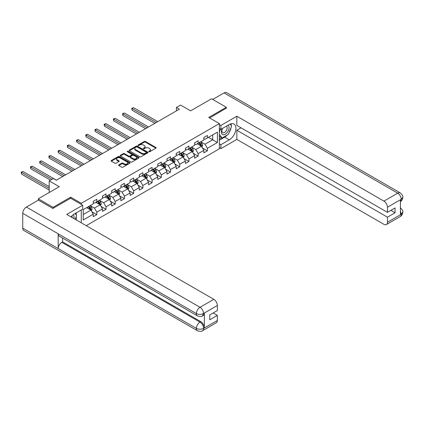 <?xml version="1.0" encoding="UTF-8"?>
<svg xmlns="http://www.w3.org/2000/svg" width="424" height="424" viewBox="0 0 424 424"><rect width="100%" height="100%" fill="white"/><g stroke="black" fill="none" stroke-linecap="round" stroke-linejoin="round"><path stroke-width="0.64" d="M148.919 151.728A0.572 0.334 0 0 0 149.73 151.728L155.889 148.172A0.822 0.472 0 0 0 156.133 147.838A0.822 0.472 0 0 0 155.889 147.504L145.453 141.478A0.822 0.472 0 0 0 144.298 141.478L138.139 145.035A0.572 0.334 0 0 0 138.95 145.501L139.745 145.045A2.624 1.516 0 0 1 143.455 145.045L144.324 145.543A2.624 1.516 0 0 1 145.093 146.614A2.624 1.516 0 0 1 144.324 147.684L143.529 148.146A0.572 0.334 0 0 0 144.34 148.617L145.135 148.156A2.624 1.516 0 0 1 148.845 148.156L149.714 148.66A2.624 1.516 0 0 1 150.483 149.73A2.624 1.516 0 0 1 149.714 150.801L148.919 151.262A0.572 0.334 0 0 0 148.919 151.728L148.919 151.262M118.847 164.841A0.822 0.472 0 0 0 118.603 165.174A0.822 0.472 0 0 0 118.847 165.508L121.773 167.199A0.822 0.472 0 0 0 122.933 167.199L129.776 163.251A0.822 0.472 0 0 0 130.014 162.917A0.822 0.472 0 0 0 129.776 162.583L119.34 156.557A0.822 0.472 0 0 0 118.179 156.557L111.337 160.505A0.822 0.472 0 0 0 111.099 160.839A0.822 0.472 0 0 0 111.337 161.173L114.878 163.219A0.822 0.472 0 0 0 116.033 163.219L118.964 161.528A0.822 0.472 0 0 0 119.202 161.194A0.822 0.472 0 0 0 118.964 160.855L117.21 159.843A2.194 1.267 0 0 1 116.568 158.947A2.194 1.267 0 0 1 117.92 157.781A2.194 1.267 0 0 1 120.31 158.057L127.179 162.021A2.194 1.267 0 0 1 127.82 162.917A2.194 1.267 0 0 1 126.469 164.088A2.194 1.267 0 0 1 124.078 163.812L122.933 163.15A0.822 0.472 0 0 0 121.773 163.15L118.847 164.841L118.847 165.508L121.773 163.834L121.773 163.15M226.331 108.311L226.331 107.288L211.565 98.76L190.599 110.865L180.56 105.073L176.426 107.458L179.379 109.164L56.297 180.227L53.339 178.52L49.205 180.905L49.205 192.501M70.649 198.262L70.649 197.171L53.048 207.336L38.282 198.808L59.249 186.703L49.205 180.905M70.649 197.171L81.276 203.308L219.362 123.585L219.362 148.819L86.236 225.679M226.331 107.288L208.73 117.448L219.362 123.585M139.803 156.79A0.822 0.472 0 0 0 140.964 156.79L147.801 152.841A0.822 0.472 0 0 0 148.045 152.508A0.822 0.472 0 0 0 147.801 152.174L137.371 146.148A0.822 0.472 0 0 0 136.21 146.148L129.368 150.096A0.822 0.472 0 0 0 129.129 150.43A0.822 0.472 0 0 0 129.368 150.764L139.803 156.79M127.598 151.85A0.572 0.334 0 0 1 128.18 151.935L138.781 158.051L131.949 161.994A0.822 0.472 0 0 1 130.788 161.994L120.352 155.968L123.283 154.294L123.283 153.61L120.352 155.301A0.822 0.472 0 0 0 120.114 155.635A0.822 0.472 0 0 0 120.352 155.968L120.352 155.301M123.283 154.294A0.822 0.472 0 0 1 124.439 154.294L124.439 153.61A0.822 0.472 0 0 0 123.283 153.61M124.439 153.61L128.673 156.053A0.822 0.472 0 0 0 129.834 156.053L131.774 154.935A0.822 0.472 0 0 0 132.012 154.596A0.822 0.472 0 0 0 131.774 154.262L127.37 151.718A0.572 0.334 0 0 1 128.18 151.251L138.791 157.378A0.822 0.472 0 0 1 139.03 157.712A0.822 0.472 0 0 1 138.791 158.046L138.791 157.378M38.282 200.17L38.282 198.808M53.048 207.336L53.048 208.359M81.276 222.812L81.276 209.959M81.276 204.4L81.276 203.308M91.881 211.783L96.81 214.629L96.81 212.143L102.481 208.868L102.481 211.359L106.027 209.313L106.027 206.822L111.692 203.547L111.692 206.038L115.238 203.992L115.238 201.501L120.909 198.231L120.909 200.716L124.449 198.671L124.449 196.185L130.12 192.909L130.12 195.4L133.666 193.355L133.666 190.864L139.337 187.588L139.337 190.079L142.877 188.033L142.877 185.542L148.548 182.272L148.548 184.758L152.094 182.712L152.094 180.227L157.76 176.951L157.76 179.442L161.306 177.396L161.306 174.905L166.977 171.63L166.977 174.121L170.517 172.075L170.517 169.584L176.188 166.314L176.188 168.8L179.734 166.754L179.734 164.268L185.405 160.993L185.405 163.484L188.945 161.438L188.945 158.947L194.616 155.672L194.616 158.163L198.162 156.117L198.162 153.626L203.833 150.356L203.833 152.841L207.373 150.796L207.373 148.31L217.417 142.512L217.417 132.145L212.689 134.874L212.689 139.782L217.417 142.512M96.81 214.629L93.269 216.675L93.269 214.189L83.226 219.987L83.226 209.62L93.269 203.822L93.269 201.331L96.81 199.285L96.81 201.776L102.481 198.501L102.481 196.015L106.027 193.969L106.027 196.455L111.692 193.185L111.692 190.694L115.238 188.648L115.238 191.139L120.909 187.864L120.909 185.373L124.449 183.327L124.449 185.818L130.12 182.543L130.12 180.057L133.666 178.011L133.666 180.497L139.337 177.227L139.337 174.736L142.877 172.69L142.877 175.181L148.548 171.906L148.548 169.415L152.094 167.369L152.094 169.86L157.76 166.584L157.76 164.099L161.306 162.053L161.306 164.538L166.977 161.268L166.977 158.777L170.517 156.732L170.517 159.223L176.188 155.947L176.188 153.456L179.734 151.41L179.734 153.901L185.405 150.626L185.405 148.14L188.945 146.094L188.945 148.58L194.616 145.31L194.616 142.819L198.162 140.773L198.162 143.264L203.833 139.989L203.833 137.498L207.373 135.452L207.373 137.943L217.417 132.145M95.866 202.322L100.117 204.776L94.446 208.052L90.195 205.592M93.269 202.46L94.446 203.138L96.81 201.776M94.446 208.052L96.81 212.143M100.117 204.776L102.481 208.868M105.078 197.001L109.334 199.455L103.663 202.73L99.407 200.276M102.481 197.139L103.663 197.823L106.027 196.455M103.663 202.73L106.027 206.822M109.334 199.455L111.692 203.547M114.295 191.68L118.545 194.139L112.874 197.409L108.623 194.955M111.692 191.818L112.874 192.501L115.238 191.139M112.874 197.409L115.238 201.501M118.545 194.139L120.909 198.231M123.506 186.364L127.757 188.818L122.091 192.093L117.835 189.634M120.909 186.502L122.091 187.18L124.449 185.818M122.091 192.093L124.449 196.185M127.757 188.818L130.12 192.909M132.723 181.043L136.973 183.497L131.302 186.772L127.052 184.318M130.12 181.181L131.302 181.864L133.666 180.497M131.302 186.772L133.666 190.864M136.973 183.497L139.337 187.588M141.934 175.722L146.185 178.181L140.514 181.451L136.263 178.997M139.337 175.859L140.514 176.543L142.877 175.181M140.514 181.451L142.877 185.542M146.185 178.181L148.548 182.272M151.145 170.406L155.401 172.859L149.73 176.135L145.48 173.676M148.548 170.543L149.73 171.222L152.094 169.86M149.73 176.135L152.094 180.227M155.401 172.859L157.76 176.951M160.362 165.084L164.613 167.538L158.942 170.814L154.691 168.36M157.76 165.222L158.942 165.906L161.306 164.538M158.942 170.814L161.306 174.905M164.613 167.538L166.977 171.63M169.573 159.763L173.829 162.222L168.158 165.493L163.903 163.039M166.977 159.901L168.158 160.585L170.517 159.223M168.158 165.493L170.517 169.584M173.829 162.222L176.188 166.314M178.79 154.447L183.041 156.901L177.37 160.177L173.119 157.717M176.188 154.585L177.37 155.263L179.734 153.901M177.37 160.177L179.734 164.268M183.041 156.901L185.405 160.993M188.002 149.126L192.252 151.58L186.587 154.855L182.331 152.402M185.405 149.264L186.587 149.948L188.945 148.58M186.587 154.855L188.945 158.947M192.252 151.58L194.616 155.672M197.213 143.805L201.469 146.264L195.798 149.534L191.547 147.08M194.616 143.943L195.798 144.626L198.162 143.264M195.798 149.534L198.162 153.626M201.469 146.264L203.833 150.356M208.438 137.328L212.689 139.782L205.009 144.218L200.759 141.759M203.833 138.627L205.009 139.305L207.373 137.943M205.009 144.218L207.373 148.31M176.426 107.458L176.426 110.865M83.226 214.528L90.906 210.097L86.65 207.638M90.906 210.097L93.269 214.189M202.444 147.95L207.373 150.796M193.227 153.271L198.162 156.117M184.016 158.592L188.945 161.438M174.799 163.908L179.734 166.754M165.588 169.229L170.517 172.075M156.377 174.55L161.306 177.396M147.16 179.866L152.094 182.712M137.948 185.187L142.877 188.033M128.732 190.508L133.666 193.355M119.52 195.824L124.449 198.671M110.309 201.146L115.238 203.992M101.092 206.467L106.027 209.313M149.147 151.808L149.714 151.479A2.624 1.516 0 0 0 150.483 150.409L150.483 149.73M145.093 146.614L145.093 147.298A2.624 1.516 0 0 1 144.324 148.368L143.757 148.697M155.878 148.177L145.453 142.162A0.822 0.472 0 0 0 144.298 142.162L138.367 145.586M147.801 152.174L147.801 152.841L137.371 146.831A0.822 0.472 0 0 0 136.21 146.831L129.378 150.774M146.354 152.741A0.572 0.334 0 0 0 146.354 152.274L137.196 146.985A0.572 0.334 0 0 0 136.385 146.985L135.542 147.467A2.624 1.516 0 0 0 134.774 148.538A2.624 1.516 0 0 0 135.542 149.614L141.802 153.228A2.624 1.516 0 0 0 145.512 153.228L146.354 152.741L146.354 153.424A0.572 0.334 0 0 0 146.524 153.186L146.524 152.508M134.774 148.538L134.774 149.222A2.624 1.516 0 0 0 135.542 150.292L135.542 149.614M146.354 153.424L145.512 153.907A2.624 1.516 0 0 1 141.802 153.907L135.542 150.292M124.439 154.294L128.673 156.737A0.822 0.472 0 0 0 129.834 156.737L131.774 155.613A0.822 0.472 0 0 0 132.012 155.279L132.012 154.596M133.062 158.592A2.194 1.267 0 0 0 135.452 158.862A2.194 1.267 0 0 0 136.809 157.696A2.194 1.267 0 0 0 136.168 156.801L133.745 155.401A0.822 0.472 0 0 0 132.585 155.401L130.645 156.525A0.822 0.472 0 0 0 130.401 156.859A0.822 0.472 0 0 0 130.645 157.193L133.062 158.592L133.062 159.27A2.194 1.267 0 0 0 135.452 159.546A2.194 1.267 0 0 0 136.809 158.375L136.809 157.696M130.401 156.859L130.401 157.537A0.822 0.472 0 0 0 130.645 157.876L130.645 157.193M133.062 159.27L130.645 157.876M127.82 162.917L127.82 163.595A2.194 1.267 0 0 1 126.469 164.766A2.194 1.267 0 0 1 124.078 164.491L122.933 163.834A0.822 0.472 0 0 0 121.773 163.834M116.568 158.947L116.568 159.631A2.194 1.267 0 0 0 117.21 160.526L117.21 159.843M118.953 161.533L117.21 160.526M129.765 163.256L119.34 157.24A0.822 0.472 0 0 0 118.179 157.24L111.348 161.184M201.935 147.07L202.635 145.299A2.215 1.277 -120 0 0 201.93 143.418L200.711 141.791M198.586 144.6L197.759 143.492M157.76 121.646L133.565 107.675L132.087 108.528L132.087 110.229L154.808 123.347M198.883 142.846L200.102 144.473A2.215 1.277 60 0 1 200.732 145.803L201.442 145.395A2.215 1.277 -120 0 0 200.806 144.065L199.587 142.438M199.036 142.756L200.388 144.563A1.129 0.652 60 0 1 200.594 144.907L201.442 145.395M132.087 110.229L131.763 108.337L156.286 122.494M131.763 108.337L133.565 107.675M222.356 128.509A5.427 3.132 120 0 0 223.289 134.774A5.427 3.132 120 0 0 228.197 130.894A5.427 3.132 120 0 0 228.064 125.213M222.664 128.329A3.715 2.147 120 0 0 222.653 132.643A3.715 2.147 120 0 0 223.199 132.813A3.715 2.147 120 0 0 226.596 130.067A3.715 2.147 120 0 0 226.368 126.204A3.715 2.147 120 0 0 226.358 126.198M230.137 124.078L231.589 126.145L228.398 134.36L222.022 138.044L219.362 136.258M222.022 138.044L219.362 134.26M219.362 132.145L220.528 129.135M73.887 218.551A5.427 3.132 120 0 0 73.172 214.751M72.16 217.549A3.715 2.147 120 0 0 71.778 216.023M75.127 213.511L76.612 215.62L75.186 219.298M227.222 135.039A9.397 5.427 120 0 1 224.619 137.159L229.283 139.851A9.397 5.427 120 0 0 235.426 131.573A9.397 5.427 120 0 0 233.984 124.041A9.397 5.427 120 0 0 229.283 124.508L220.899 129.352L220.899 125.43L236.846 116.224L383.911 201.13L397.701 193.164L224.058 92.914L212.747 99.444M229.283 139.851L220.899 144.695L220.899 148.617L236.846 139.411L236.846 130.237L387.451 217.189L387.451 222.271L401.327 214.184M241.039 127.815L236.846 130.237M390.88 210.368L395.073 212.79L395.073 207.946L387.451 212.345L236.846 125.393L236.846 116.224M219.362 128.461L220.899 129.352M219.362 124.539L220.899 125.43M219.362 147.727L220.899 148.617M219.362 143.81L220.899 144.695M236.846 139.411L383.911 224.317A5.014 2.894 -120 0 0 386.412 224.561A5.014 2.894 -120 0 0 387.451 222.271M224.058 92.914A5.136 2.968 -60 0 1 226.628 92.66L400.267 192.909A5.136 2.968 -60 0 0 397.701 193.164A5.014 2.894 60 0 1 401.242 199.301L387.451 207.267A5.014 2.894 -120 0 0 383.911 201.13M387.451 212.345L387.451 207.267M395.073 212.79L387.451 217.189M400.447 201.601L401.242 199.476L400.447 199.932L400.447 214.597L401.242 214.136L400.447 211.088M226.331 108.104L209.62 117.962M229.087 132.585A9.397 5.427 120 0 0 231.112 127.37M231.266 125.684A9.397 5.427 120 0 0 231.032 123.771M224.619 137.159L219.362 140.196M219.362 139.104L221.609 137.805M219.362 137.058L219.839 136.782M400.267 207.744C402.286 209.557 403.129 211.004 402.8 212.09L401.242 214.136M400.267 192.909C402.281 194.706 403.129 196.169 402.8 197.293L401.242 199.301M197.452 315.901A5.136 2.968 -60 0 1 196.386 313.585C198.755 314.719 201.114 314.709 203.472 313.559L202.529 315.896C201.686 316.749 199.996 316.755 197.452 315.901L59.249 236.11A5.136 2.968 -60 0 1 58.183 233.794L22.748 213.336A5.136 2.968 -60 0 1 26.378 207.044L38.399 200.107L52.867 208.46L70.585 198.231L82.696 205.221L82.696 209.143L74.306 213.982A9.397 5.427 120 0 0 71.015 216.892M82.696 205.221L66.748 214.427L213.813 299.333A5.014 2.894 60 0 1 217.353 305.471L217.353 310.554L209.737 314.947L209.737 319.791L217.353 315.392L217.353 320.475A5.014 2.894 60 0 1 216.32 322.77L202.529 330.731A5.014 2.894 -120 0 0 203.562 328.436L217.353 320.475M76.05 219.796L78.027 220.941M76.256 219.68L76.256 216.532M76.256 215.122L76.256 212.859M202.529 330.731C201.729 331.579 200.033 331.584 197.452 330.736L23.813 230.486A5.136 2.968 -60 0 1 22.748 228.133L58.183 248.591A5.136 2.968 -60 0 1 61.814 242.337L200.022 322.129L200.817 321.668A5.014 2.894 60 0 1 204.363 327.805L204.363 313.14A5.014 2.894 60 0 1 203.324 315.435L202.529 315.896M22.748 213.336L22.748 228.133M26.378 207.044L200.022 307.294A5.136 2.968 -60 0 0 196.386 313.585L58.183 233.794L58.183 248.591L196.386 328.383C198.745 329.522 201.108 329.522 203.478 328.383L203.562 328.436M217.353 315.392L213.161 312.97M62.614 238.055L62.614 241.876L200.817 321.668M62.614 241.876L61.814 242.337M192.719 152.391L193.423 150.621A2.215 1.277 -120 0 0 192.719 148.734L191.5 147.107M189.374 149.921L188.548 148.813M148.548 126.962L124.349 112.991L122.875 113.844L122.875 115.551L145.596 128.668M189.666 148.167L190.885 149.794A2.215 1.277 60 0 1 191.521 151.124L192.231 150.716A2.215 1.277 -120 0 0 191.595 149.386L190.376 147.759M189.82 148.077L191.171 149.884A1.129 0.652 60 0 1 191.378 150.223L192.231 150.716M122.875 115.551L122.552 113.659L147.07 127.815M122.552 113.659L124.349 112.991M183.507 157.712L184.212 155.942A2.215 1.277 -120 0 0 183.502 154.055L182.283 152.428M180.158 155.237L179.331 154.135M139.337 132.283L115.137 118.312L113.659 119.165L113.659 120.872L136.38 133.989M180.454 153.483L181.673 155.11A2.215 1.277 60 0 1 182.304 156.445L183.014 156.032A2.215 1.277 -120 0 0 182.384 154.702L181.165 153.075M180.608 153.398L181.96 155.2A1.129 0.652 60 0 1 182.166 155.544L183.014 156.032M113.659 120.872L113.335 118.974L137.858 133.136M113.335 118.974L115.137 118.312M174.296 163.028L174.995 161.258A2.215 1.277 -120 0 0 174.291 159.376L173.072 157.749M170.946 160.558L170.119 159.451M130.12 137.604L105.926 123.633L104.447 124.486L104.447 126.188L127.168 139.305M171.238 158.804L172.457 160.431A2.215 1.277 60 0 1 173.093 161.761L173.803 161.353A2.215 1.277 -120 0 0 173.167 160.023L171.948 158.396M171.397 158.714L172.748 160.521A1.129 0.652 60 0 1 172.95 160.866L173.803 161.353M104.447 126.188L104.124 124.296L128.647 138.452M104.124 124.296L105.926 123.633M165.079 168.349L165.784 166.579A2.215 1.277 -120 0 0 165.074 164.692L163.855 163.065M161.73 165.879L160.903 164.772M120.909 142.92L96.709 128.949L95.236 129.802L95.236 131.509L117.957 144.626M162.026 164.125L163.245 165.752A2.215 1.277 60 0 1 163.881 167.083L164.586 166.674A2.215 1.277 -120 0 0 163.956 165.344L162.737 163.717M162.18 164.035L163.532 165.842A1.129 0.652 60 0 1 163.738 166.182L164.586 166.674M95.236 131.509L94.907 129.617L119.43 143.773M94.907 129.617L96.709 128.949M155.868 173.67L156.567 171.9A2.215 1.277 -120 0 0 155.862 170.013L154.643 168.386M152.518 171.195L151.691 170.093M111.692 148.241L87.498 134.27L86.019 135.124L86.019 136.83L108.74 149.948M152.815 169.441L154.034 171.068A2.215 1.277 60 0 1 154.665 172.404L155.375 171.99A2.215 1.277 -120 0 0 154.739 170.66L153.52 169.033M152.969 169.356L154.32 171.158A1.129 0.652 60 0 1 154.522 171.503L155.375 171.99M86.019 136.83L85.696 134.933L110.219 149.094M85.696 134.933L87.498 134.27M146.651 178.986L147.356 177.216A2.215 1.277 -120 0 0 146.651 175.335L145.432 173.708M143.307 176.517L142.475 175.409M102.481 153.562L78.281 139.591L76.808 140.445L76.808 142.146L99.529 155.263M143.598 174.762L144.817 176.389A2.215 1.277 60 0 1 145.453 177.72L146.158 177.312A2.215 1.277 -120 0 0 145.527 175.981L144.308 174.354M143.752 174.672L145.103 176.479A1.129 0.652 60 0 1 145.31 176.824L146.158 177.312M76.808 142.146L76.479 140.254L101.002 154.41M76.479 140.254L78.281 139.591M137.44 184.308L138.139 182.537A2.215 1.277 -120 0 0 137.434 180.651L136.215 179.023M134.09 181.838L133.263 180.73M93.264 158.878L69.07 144.907L67.591 145.761L67.591 147.467L90.312 160.585M134.387 180.083L135.606 181.711A2.215 1.277 60 0 1 136.237 183.041L136.947 182.633A2.215 1.277 -120 0 0 136.311 181.302L135.092 179.675M134.541 179.993L135.892 181.801A1.129 0.652 60 0 1 136.099 182.14L136.947 182.633M67.591 147.467L67.268 145.575L91.791 159.731M67.268 145.575L69.07 144.907M128.223 189.629L128.928 187.858A2.215 1.277 -120 0 0 128.223 185.972L127.004 184.345M124.879 187.154L124.052 186.051M84.053 164.199L59.858 150.228L58.38 151.082L58.38 152.788L81.101 165.906M125.17 185.399L126.389 187.026A2.215 1.277 60 0 1 127.025 188.362L127.735 187.949A2.215 1.277 -120 0 0 127.099 186.618L125.88 184.991M125.324 185.315L126.681 187.117A1.129 0.652 60 0 1 126.882 187.461L127.735 187.949M58.38 152.788L58.056 150.891L82.574 165.053M58.056 150.891L59.858 150.228M119.012 194.945L119.716 193.174A2.215 1.277 -120 0 0 119.006 191.293L117.787 189.666M115.662 192.475L114.835 191.367M74.841 169.521L50.642 155.55L49.168 156.398L49.168 158.104L71.884 171.222M115.959 190.721L117.178 192.348A2.215 1.277 60 0 1 117.808 193.678L118.519 193.27A2.215 1.277 -120 0 0 117.888 191.94L116.669 190.312M116.112 190.63L117.464 192.438A1.129 0.652 60 0 1 117.671 192.782L118.519 193.27M49.168 158.104L48.84 156.212L73.363 170.369M48.84 156.212L50.642 155.55M109.8 200.266L110.5 198.496A2.215 1.277 -120 0 0 109.795 196.609L108.576 194.982M106.451 197.796L105.624 196.688M65.625 174.836L41.43 160.866L39.951 161.719L39.951 163.426L62.673 176.543M106.742 196.042L107.961 197.669A2.215 1.277 60 0 1 108.597 198.999L109.307 198.591A2.215 1.277 -120 0 0 108.671 197.261L107.452 195.634M106.901 195.952L108.253 197.759A1.129 0.652 60 0 1 108.454 198.098L109.307 198.591M39.951 163.426L39.628 161.533L64.151 175.69M39.628 161.533L41.43 160.866M100.583 205.587L101.288 203.817A2.215 1.277 -120 0 0 100.583 201.93L99.364 200.303M97.239 203.112L96.407 202.01M56.413 180.158L32.213 166.187L30.74 167.04L30.74 168.747L50.504 180.158M97.531 201.358L98.75 202.985A2.215 1.277 60 0 1 99.386 204.32L100.091 203.907A2.215 1.277 -120 0 0 99.46 202.577L98.241 200.95M97.684 201.273L99.036 203.075A1.129 0.652 60 0 1 99.243 203.419L100.091 203.907M30.74 168.747L30.411 166.849L51.982 179.304M30.411 166.849L32.213 166.187M91.372 210.903L92.072 209.133A2.215 1.277 -120 0 0 91.367 207.251L90.148 205.624M88.022 208.433L87.196 207.325M49.205 186.634L23.002 171.508L21.523 172.356L21.523 174.063L49.205 190.047M88.319 206.679L89.538 208.306A2.215 1.277 60 0 1 90.169 209.636L90.879 209.228A2.215 1.277 -120 0 0 90.243 207.898L89.024 206.271M88.473 206.589L89.824 208.396A1.129 0.652 60 0 1 90.031 208.735L90.879 209.228M21.523 174.063L21.2 172.171L49.205 188.341M21.2 172.171L23.002 171.508M149.714 151.479L149.714 150.801M143.529 148.617L143.529 148.146M144.324 148.368L144.324 147.684M138.139 145.501L138.139 145.035M144.298 142.162L144.298 141.478M145.453 142.162L145.453 141.478M155.889 148.172L155.889 147.504M129.368 150.764L129.368 150.096M136.21 146.831L136.21 146.148M137.371 146.831L137.371 146.148M141.802 153.907L141.802 153.228M145.512 153.907L145.512 153.228M128.673 156.737L128.673 156.053M129.834 156.737L129.834 156.053M131.774 155.613L131.774 154.935M128.18 151.935L128.18 151.251M122.933 163.834L122.933 163.15M124.078 164.491L124.078 163.812M118.964 161.528L118.964 160.855M111.337 161.173L111.337 160.505M118.179 157.24L118.179 156.557M119.34 157.24L119.34 156.557M129.776 163.251L129.776 162.583M201.252 146.137L202.624 145.342M200.806 144.065L201.93 143.418M199.232 144.971L200.102 144.473M402.8 212.106C402.742 214.072 401.878 215.572 400.203 216.6A5.014 2.894 -120 0 0 401.242 214.306M204.363 327.805L203.483 328.383M217.353 305.471L203.478 313.553M203.562 313.601L204.363 313.14M203.562 313.431A5.014 2.894 60 0 0 200.022 307.294L213.813 299.333M197.452 330.736A5.136 2.968 -60 0 1 196.386 328.383A5.136 2.968 -60 0 1 200.022 322.129C202.153 323.554 203.334 325.606 203.562 328.266M192.035 151.458L193.408 150.663M191.595 149.386L192.719 148.734M190.021 150.292L190.885 149.794M182.823 156.774L184.196 155.984M182.384 154.702L183.502 154.055M180.804 155.613L181.673 155.11M173.607 162.095L174.98 161.3M173.167 160.023L174.291 159.376M171.593 160.929L172.457 160.431M164.395 167.416L165.768 166.621M163.956 165.344L165.074 164.692M162.381 166.25L163.245 165.752M155.179 172.732L156.557 171.943M154.739 170.66L155.862 170.013M153.165 171.572L154.034 171.068M145.967 178.054L147.34 177.258M145.527 175.981L146.651 175.335M143.953 176.888L144.817 176.389M136.756 183.375L138.129 182.58M136.311 181.302L137.434 180.651M134.737 182.209L135.606 181.711M127.539 188.691L128.912 187.901M127.099 186.618L128.223 185.972M125.525 187.53L126.389 187.026M118.328 194.012L119.701 193.217M117.888 191.94L119.006 191.293M116.314 192.846L117.178 192.348M109.111 199.333L110.484 198.538M108.671 197.261L109.795 196.609M107.097 198.167L107.961 197.669M99.9 204.649L101.272 203.859M99.46 202.577L100.583 201.93M97.886 203.488L98.75 202.985M90.688 209.97L92.061 209.175M90.243 207.898L91.367 207.251M88.669 208.804L89.538 208.306M386.412 224.561L400.203 216.6M402.8 197.308C402.731 199.259 401.867 200.743 400.208 201.766"/></g></svg>
